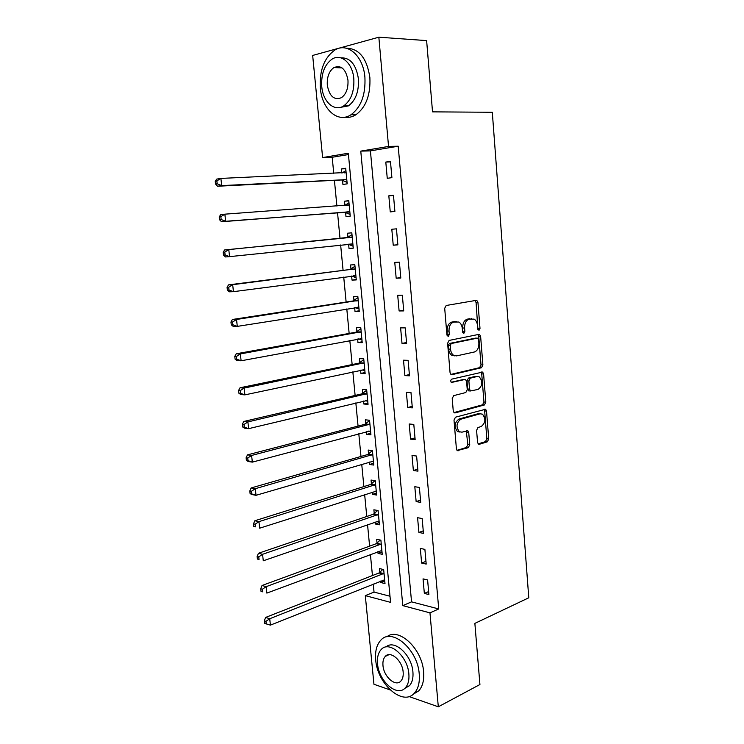 <?xml version="1.0" encoding="UTF-8"?>
<svg xmlns="http://www.w3.org/2000/svg" width="744" height="744" viewBox="0 0 744 744"><rect width="100%" height="100%" fill="white"/><g stroke="black" fill="none" stroke-linecap="round" stroke-linejoin="round"><path stroke-width="1.12" d="M479.015 330.345L480.001 328.42L477.955 302.548L476.876 300.502L476.151 300.371L446.195 305.486L444.698 308.295L446.921 334.967L448.251 336.474L449.302 334.493L449.013 331.061C448.948 326.142 450.529 323.138 453.775 322.04L458.871 322.022C460.815 323.24 461.95 325.398 462.275 328.476L462.554 331.871L463.856 333.368L464.87 331.415L464.6 328.03C464.535 323.184 466.079 320.227 469.222 319.148L474.123 319.111C476.039 320.301 477.164 322.44 477.481 325.519L477.75 328.867L479.015 330.345M477.927 329.592L476.076 302.576L475.044 300.567M447.153 335.814L447.135 331.052L449.013 331.061M462.759 332.661L462.712 328.02L464.6 328.03M338.371 67.751L339.171 66.616M477.555 442.392L478.42 444.14L479.341 444.28L487.339 441.815L488.724 438.979L486.52 411.069L485.618 409.256L455.477 417.189L454.007 420.1L456.407 448.837L457.281 450.604L468.302 447.674L469.734 444.773L468.739 432.645L467.855 430.85L461.95 432.162L459.383 431.771C455.83 426.935 456.323 422.741 460.88 419.188L480.131 413.813L482.484 414.166C485.999 418.863 485.553 423.001 481.145 426.572L477.992 427.484L476.588 430.348L477.555 442.392M348.443 154.547L332.205 157.272L322.617 157.57L312.666 55.447L378.845 37.2L426.628 40.604L432.524 111.86L492.305 112.279L528.779 597.785L474.867 623.388L479.926 684.526L438.309 706.8L408.995 696.533M378.845 37.2L388.545 146.438L360.775 151.125L402.792 605.616L429.967 612.861L438.309 706.8M398.207 146.215L370.419 150.874L411.553 601.859L438.728 608.945L398.207 146.215L388.545 146.438M438.728 608.945L429.967 612.861M481.48 367.731L482.884 364.951L480.633 336.483L479.61 334.512L478.838 334.382L449.106 340.427L447.609 343.272L450.055 372.604L451.05 374.53L451.952 374.688L481.48 367.731L479.601 367.657L481.005 364.886L478.755 336.465L477.871 334.586M483.591 373.962L485.813 402.151L484.418 404.959L455.123 412.911L454.175 412.762L453.245 410.921L452.213 398.514L453.691 395.631L465.809 392.534L467.251 389.689L466.59 381.542L465.623 379.654L464.749 379.514L451.45 382.481C450.455 381.179 450.576 380.054 451.803 379.124L482.633 372.074L483.591 373.962L481.721 373.879L483.944 402.02L485.813 402.151M385.801 162.071L387.252 178.309L391.902 177.658L390.461 161.355L385.801 162.071L390.507 161.904M388.824 195.812L390.256 211.9L394.897 211.408L393.464 195.244L388.824 195.812L393.492 195.505M391.809 229.254L393.232 245.204L397.873 244.86L396.45 228.845L391.809 229.254M394.766 262.409L396.18 278.228L400.811 278.033L399.407 262.148L394.766 262.409M397.705 295.284L399.11 310.964L403.732 310.908L402.337 295.163L397.705 295.284M400.616 327.872L402.011 343.421L406.624 343.505L405.238 327.89L400.616 327.872M403.508 360.189L404.885 375.599L409.488 375.822L408.121 360.347L403.508 360.189M406.373 392.218L407.731 407.507L412.334 407.87L410.976 392.525L406.373 392.218M409.209 423.987L410.558 439.146L415.152 439.639L413.803 424.424L409.209 423.987M412.018 455.486L413.366 470.515L417.951 471.147L416.612 456.053L412.018 455.486M414.808 486.725L416.147 501.623L420.723 502.386L419.393 487.422L414.808 486.725M417.579 517.703L418.9 532.471L423.466 533.364L422.155 518.531L417.579 517.703M420.323 548.412L421.634 563.069L426.2 564.082L424.889 549.37L420.323 548.412M423.048 578.879L424.34 593.414L428.897 594.549L427.605 579.957L423.048 578.879M332.205 157.272L333.749 173.371M334.419 180.327L336.902 206.088M337.534 212.738L340.017 238.461M340.64 244.981L343.086 270.388M343.728 277.094L346.127 302.036M346.797 308.946L349.15 333.433M349.829 340.529L352.144 364.569M352.842 371.842L355.121 395.445M355.837 402.904L358.059 426.079M358.794 433.715L360.989 456.463M361.733 464.265L363.881 486.595M364.653 494.574L366.764 516.485M367.545 524.641L369.61 546.143M370.41 554.457L372.446 575.549M373.256 584.031L374.037 592.075L389.996 596.242M342.528 180.243L342.928 184.447L347.188 183.852L345.709 168.256L341.45 168.916L341.831 173.008M345.588 212.431L345.988 216.597L350.238 216.141L348.778 200.675L344.519 201.196L344.918 205.381M348.62 244.348L349.02 248.477L353.27 248.171L351.819 232.826L347.56 233.207L347.959 237.355M351.642 276.052L352.024 280.107L356.274 279.921L354.832 264.715L350.582 264.957L350.973 269.068M354.656 307.691L355.009 311.466L359.25 311.42L357.827 296.335L353.586 296.447L353.967 300.52M357.641 339.069L357.966 342.575L362.207 342.649L360.793 327.695L356.553 327.676L356.934 331.722M360.598 370.187L360.905 373.423L365.137 373.627L363.732 358.794L359.501 358.645L359.882 362.654M363.537 401.053L363.816 404.02L368.048 404.355L366.653 389.642L362.421 389.363L362.802 393.344M366.448 431.669L366.708 434.375L370.931 434.831L369.545 420.239L365.323 419.839L365.695 423.782M369.34 462.033L369.573 464.488L373.786 465.065L372.418 450.585L368.196 450.064L368.568 453.98M372.205 492.156L372.409 494.351L376.622 495.048L375.264 480.689L371.051 480.047L371.423 483.926M375.05 522.037L375.236 523.981L379.44 524.799L378.092 510.551L373.879 509.789L374.251 513.639M377.868 551.676L378.026 553.369L382.23 554.308L380.891 540.172L376.687 539.298L377.05 543.12M380.668 581.073L380.807 582.533L385.001 583.584L383.672 569.56L379.477 568.565L379.84 572.359M390.191 689.948L373.944 684.266L365.304 595.628L390.572 602.361L348.322 153.236L322.617 157.57M374.037 592.075L365.304 595.628M370.419 150.874L360.775 151.125M411.553 601.859L402.792 605.616M341.45 168.916L345.755 168.739M344.519 201.196L348.797 200.908M349.02 248.477L353.261 248.022M352.024 280.107L356.237 279.53M355.009 311.466L359.194 310.787M357.966 342.575L362.123 341.784M360.905 373.423L365.034 372.53M363.816 404.02L367.917 403.025M366.708 434.375L370.782 433.278M369.573 464.488L373.618 463.289M372.409 494.351L376.436 493.058M375.236 523.981L379.226 522.586M378.026 553.369L381.998 551.881M380.807 582.533L384.75 580.952M393.232 245.204L397.854 244.702M396.18 278.228L400.774 277.586M399.11 310.964L403.667 310.192M402.011 343.421L406.531 342.519M404.885 375.599L409.377 374.576M407.731 407.507L412.204 406.363M410.558 439.146L414.994 437.881M479.062 444.326L478.485 444.187M413.366 470.515L417.775 469.139M416.147 501.623L420.518 500.126M418.9 532.471L423.252 530.863M421.634 563.069L425.949 561.348M424.34 593.414L428.637 591.582M471.064 318.692L471.677 318.692M462.712 328.02C462.647 323.184 464.191 320.227 467.344 319.157L469.789 318.702M455.756 321.575L456.295 321.575M447.135 331.052C447.06 326.142 448.651 323.138 451.887 322.05L454.407 321.575M450.873 374.409L479.601 367.657M478.597 339.617L477.341 338.148L451.255 343.533L450.213 345.523L450.511 349.131C450.836 352.117 451.924 354.218 453.793 355.427L456.556 355.892L474.337 352.005C477.434 350.852 478.941 347.885 478.876 343.124L478.597 339.617M475.788 338.129L477.341 338.148M454.677 355.846L451.906 355.372C450.046 354.163 448.958 352.07 448.632 349.085L448.334 345.486L449.376 343.496L475.463 338.12M453.942 412.576L482.549 404.82L483.944 402.02M463.512 379.449L451.18 382.249M478.104 389.4C482.596 385.848 482.996 381.672 479.313 376.873L477.071 376.52L470.32 378.157L468.878 380.984L469.538 389.112L470.487 390.981L478.104 389.4M469.762 390.935L468.608 390.87L467.66 389L467.009 380.891L468.441 378.064L475.202 376.427M481.721 373.879L480.968 372.139M480.196 413.794L478.262 413.664L480.131 413.813M459.866 432.032L457.504 431.585C453.952 426.758 454.454 422.573 459.002 419.021L478.262 413.664M456.993 450.362L466.432 447.46L467.864 444.568L466.256 430.906M478.113 443.88L485.469 441.629L486.855 438.793L484.651 410.921L484.009 409.33M346.109 172.496L220.894 178.421L221.684 185.6L217.564 186.242L341.543 179.974L347.048 182.382M345.932 170.571L342.063 172.999M217.192 183.787L216.867 180.913L215.221 181.183L215.546 184.047L217.192 183.787L221.684 185.6L346.788 179.63M215.221 181.183L216.764 179.099L220.894 178.421L216.867 180.913M217.564 186.242L215.546 184.047M349.178 204.879L224.855 214.17L225.646 221.284L221.517 221.758L344.612 212.189L350.08 214.439M348.973 202.721L344.695 205.521M221.173 219.527L220.856 216.681L219.21 216.876L219.527 219.713L221.173 219.527L225.646 221.284L349.847 211.956M219.21 216.876L220.726 214.681L224.855 214.17L220.856 216.681M221.517 221.758L219.527 219.713M348.22 244.19L353.084 246.227M351.986 234.611L347.048 237.764L224.66 249.938L228.78 249.593L229.561 256.634L352.879 244.013M352.21 236.992L228.78 249.593L224.8 252.104L223.154 252.244L223.47 255.053L225.116 254.932L224.8 252.104M225.116 254.932L229.561 256.634L225.441 256.95L223.47 255.053M223.154 252.244L224.66 249.938M351.726 276.043L356.069 277.754M354.981 266.231L350.08 269.495L228.548 284.868L232.677 284.692L233.449 291.667L355.883 275.801M355.223 268.844L232.677 284.692L228.715 287.212L227.069 287.277L227.376 290.067L229.022 290.011L228.715 287.212M229.022 290.011L233.449 291.667L229.329 291.815L227.376 290.067M227.069 287.277L228.548 284.868M355.186 307.607L359.027 309.02M357.948 297.591L353.075 300.976L232.407 319.483L236.527 319.464L237.299 326.384L358.868 307.337M358.217 300.427L236.527 319.464L232.593 322.003L230.947 322.003L231.254 324.765L232.9 324.765L232.593 322.003M232.9 324.765L237.299 326.384L233.179 326.365L231.254 324.765M230.947 322.003L232.407 319.483M364.913 77.385C363.36 55.921 347.448 41.943 334.837 50.062C324.198 57.725 319.353 70.401 320.329 88.099C321.966 109.303 337.878 123.634 350.991 114.743C361.054 107.238 365.695 94.786 364.913 77.385M344.798 117.18C348.601 117.812 352.312 117.003 355.911 114.762C365.992 107.285 370.642 94.888 369.88 77.562C366.932 58.199 359.036 48.416 346.211 48.183M340.771 57.818C350.284 57.53 356.171 64.57 358.431 78.938C359.008 91.503 355.651 100.487 348.35 105.908L339.813 107.489M353.819 78.78C352.675 63.296 341.217 53.159 332.103 59.102C324.514 64.626 321.064 73.768 321.752 86.527C322.942 101.882 334.4 112.195 343.774 105.853C351.066 100.412 354.414 91.391 353.819 78.78M327.304 85.188C329.397 96.329 334.112 100.496 341.459 97.678C346.192 94.172 348.359 88.341 347.969 80.194C345.867 69.062 341.198 64.849 333.935 67.555C329.081 71.108 326.867 76.985 327.304 85.188M340.678 67.118L340.017 67.816M419.235 674.018C417.7 649.214 391.604 627.155 380.751 640.277C376.669 644.741 374.985 651.26 375.711 659.835C377.171 683.866 403.016 706.846 414.464 693.027C418.286 688.656 419.876 682.322 419.235 674.018M412.985 694.412L418.816 690.804C422.648 686.433 424.247 680.109 423.615 671.841C422.173 648.638 398.561 626.866 386.843 636.836M385.987 646.992C394.283 639.003 411.851 654.897 412.92 671.962C413.394 677.961 412.241 682.546 409.46 685.708L404.736 688.405M408.865 673.962C407.749 656.115 388.982 640.063 381.133 649.596C378.222 652.804 377.022 657.491 377.543 663.657C378.622 681.086 397.25 697.63 405.415 687.735C408.186 684.573 409.339 679.979 408.865 673.962M382.974 665.443C383.672 676.724 395.696 687.326 400.923 680.993C402.727 678.947 403.471 675.98 403.155 672.083C402.448 660.626 390.368 650.228 385.271 656.413C383.411 658.477 382.649 661.481 382.974 665.443M358.617 338.892L361.965 340.027M360.887 328.699L356.051 332.187L236.229 353.791L240.349 353.93L241.112 360.784L361.826 338.604M361.175 331.75L240.349 353.93L236.434 356.469L234.788 356.413L235.095 359.147L236.741 359.213L236.434 356.469M236.741 359.213L241.112 360.784L236.992 360.608L235.095 359.147M234.788 356.413L236.229 353.791M362.012 369.889L364.867 370.791M363.807 359.547L358.999 363.146L240.014 387.782L244.134 388.08L244.888 394.869L364.755 369.61M364.114 362.821L244.134 388.08L240.238 390.628L238.592 390.507L238.898 393.223L240.535 393.344L240.238 390.628M240.535 393.344L244.888 394.869L240.768 394.543L238.898 393.223M238.592 390.507L240.014 387.782M365.378 400.616L367.759 401.304M366.699 390.154L361.928 393.855L243.772 421.467L247.892 421.922L248.636 428.656L367.666 400.374M367.034 393.641L247.892 421.922L244.004 424.48L242.367 424.294L242.665 426.982L244.311 427.177L244.004 424.48M244.311 427.177L248.636 428.656L244.516 428.172L242.665 426.982M242.367 424.294L243.772 421.467M368.717 431.064L370.624 431.567M369.573 420.509L364.83 424.322L247.492 454.863L251.602 455.458L252.346 462.126L370.558 430.888M369.926 424.201L251.602 455.458L247.743 458.025L246.106 457.783L246.404 460.443L248.04 460.694L247.743 458.025M248.04 460.694L252.346 462.126L248.226 461.503L246.404 460.443M246.106 457.783L247.492 454.863M372.028 461.252L373.46 461.587M372.418 450.613L367.703 454.528L251.174 487.952L255.294 488.696L256.02 495.309L373.414 461.15M372.791 454.519L255.294 488.696L251.453 491.273L249.807 490.966L250.105 493.607L251.742 493.923L251.453 491.273M251.742 493.923L256.02 495.309L251.909 494.537L250.105 493.607M249.807 490.966L251.174 487.952M375.302 491.17L376.278 491.375M375.06 480.661L370.558 484.502L254.829 520.754L258.94 521.646L259.675 528.194L376.259 491.161M375.636 484.586L258.94 521.646L255.127 524.222L253.481 523.86L253.769 526.482L255.415 526.845L255.127 524.222M255.415 526.845L253.769 526.482M253.481 523.86L254.829 520.754M377.664 510.477L373.395 514.234L258.456 553.266L262.567 554.299L263.283 560.79L379.077 520.939M378.454 514.42L262.567 554.299L258.763 556.884L257.117 556.466L257.405 559.06L259.052 559.488L258.763 556.884M259.052 559.488L257.405 559.06M257.117 556.466L258.456 553.266M380.277 540.042L376.204 543.725L262.046 585.491L266.157 586.663L266.863 593.098L381.867 550.476M381.254 544.013L266.157 586.663L262.372 589.257L260.726 588.783L261.014 591.359L262.66 591.833L262.372 589.257M262.66 591.833L261.014 591.359M260.726 588.783L262.046 585.491M382.881 569.374L378.994 572.982L265.599 617.436L269.709 618.748L270.416 625.127L384.639 579.781M384.034 573.364L269.709 618.748L265.943 621.352L264.306 620.822L264.585 623.37L266.231 623.9L265.943 621.352M270.416 625.127L266.231 623.9M264.306 620.822L265.599 617.436M478.122 328.411L480.001 328.42M447.414 334.474L449.302 334.493M462.991 331.396L464.87 331.415M467.344 319.157L469.222 319.148M451.887 322.05L453.775 322.04M476.076 302.576L477.955 302.548M451.301 374.651L451.952 374.688M478.755 336.465L480.633 336.483M481.005 364.886L482.884 364.951M449.376 343.496L451.255 343.533M448.334 345.486L450.213 345.523M448.632 349.085L450.511 349.131M482.549 404.82L484.418 404.959M454.333 412.846L455.123 412.911M462.87 379.412L464.749 379.514M451.617 382.556L452.092 382.583M468.441 378.064L470.32 378.157M467.009 380.891L468.878 380.984M467.66 389L469.538 389.112M459.002 419.021L460.88 419.188M466.869 432.459L468.739 432.645M467.864 444.568L469.734 444.773M466.432 447.46L468.302 447.674M457.346 450.65L458.267 450.752M484.651 410.921L486.52 411.069M486.855 438.793L488.724 438.979M485.469 441.629L487.339 441.815M344.091 172.906L345.886 172.636M341.543 179.974L345.811 179.36M342.268 180.122L346.537 179.509M344.779 205.511L348.945 205.028M344.612 212.189L348.871 211.715M345.337 212.319L349.596 211.845M347.736 237.513L351.986 237.15M347.048 237.764L351.308 237.401M348.378 244.246L352.628 243.911M350.75 269.226L355 269.002M350.08 269.495L354.33 269.272M353.465 275.81L355.641 275.708M353.744 300.688L357.994 300.595M353.075 300.976L357.315 300.883M357.343 307.263L358.627 307.244M356.72 331.889L360.961 331.926M356.051 332.187L360.291 332.224M360.673 338.501L361.584 338.52M359.659 362.83L363.9 362.998M358.999 363.146L363.23 363.314M363.816 369.508L364.514 369.536M362.588 393.52L366.811 393.818M361.928 393.855L366.15 394.153M366.876 400.263L367.424 400.3M365.481 423.968L369.703 424.387M364.83 424.322L369.052 424.74M368.354 454.166L372.577 454.705M367.703 454.528L371.926 455.077M371.209 484.121L375.422 484.781M370.558 484.502L374.771 485.162M374.037 513.834L378.25 514.615M373.395 514.234L377.599 515.015M376.845 543.315L381.049 544.208M376.204 543.725L380.407 544.627M379.626 572.564L383.82 573.568M378.994 572.982L383.188 573.996M475.211 300.539L476.876 300.502M478.271 334.502L479.61 334.512M451.906 355.372L453.793 355.427M468.608 390.87L470.487 390.981M481.48 372.019L482.633 372.074M457.504 431.585L459.383 431.771M466.786 430.748L467.855 430.85M484.567 409.172L485.618 409.256M342.221 180.095L346.481 179.49M342.035 67.909L333.935 67.555M348.35 105.908L343.774 105.853M350.991 114.743L355.911 114.762M389.047 654.646L385.271 656.413M409.46 685.708L405.415 687.735M414.464 693.027L418.816 690.804"/></g></svg>
